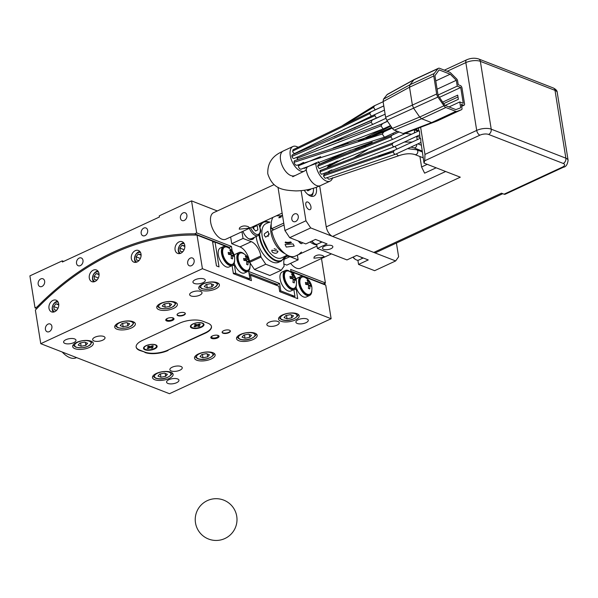 <?xml version="1.0" encoding="UTF-8"?>
<svg xmlns="http://www.w3.org/2000/svg" width="598" height="598" viewBox="0 0 598 598"><rect width="100%" height="100%" fill="white"/><g stroke="black" fill="none" stroke-linecap="round" stroke-linejoin="round"><path stroke-width="0.9" d="M40.761 343.686L202.416 268.696L197.034 235.111A267.299 200.517 -68.8 0 0 35.379 310.093L40.761 343.686L169.473 393.701L331.128 318.719L325.746 285.126L303.866 276.627M212.634 242.063A267.299 200.517 111.2 0 1 215.056 242.115L219.025 266.902L216.454 265.901L212.477 241.114L197.034 235.111M303.545 276.5L293.566 272.621A267.299 200.517 -68.8 0 0 291.368 272.576M249.314 275.155A246.413 184.849 111.2 0 1 250.532 275.237L278.855 286.24L279.722 291.667L297.737 298.664L296.272 289.492A250.951 188.25 -68.8 0 0 294.306 289.38M250.532 275.237L251.407 280.656L233.384 273.66L232.091 265.579M89.296 278.063A6.264 4.702 111.2 0 1 91.202 271.724A6.264 4.702 111.2 0 1 96.413 269.975A6.264 4.702 111.2 0 1 98.999 273.563A6.264 4.702 111.2 0 1 97.085 279.909A6.264 4.702 111.2 0 1 91.875 281.651A6.264 4.702 111.2 0 1 89.296 278.063M131.328 258.568A6.264 4.702 111.2 0 1 133.234 252.229A6.264 4.702 111.2 0 1 138.444 250.48A6.264 4.702 111.2 0 1 141.023 254.068A6.264 4.702 111.2 0 1 139.117 260.407A6.264 4.702 111.2 0 1 133.907 262.156A6.264 4.702 111.2 0 1 131.328 258.568M175.079 249.807A6.264 4.702 111.2 0 1 176.986 243.468A6.264 4.702 111.2 0 1 182.196 241.719A6.264 4.702 111.2 0 1 184.775 245.307A6.264 4.702 111.2 0 1 182.868 251.653A6.264 4.702 111.2 0 1 177.658 253.403A6.264 4.702 111.2 0 1 175.079 249.807M51.884 326.381A4.179 3.132 -68.8 0 0 50.165 323.989A4.179 3.132 -68.8 0 0 46.689 325.155A4.179 3.132 -68.8 0 0 45.418 329.378A4.179 3.132 -68.8 0 0 47.137 331.77A4.179 3.132 -68.8 0 0 50.613 330.612A4.179 3.132 -68.8 0 0 51.884 326.381M194.141 260.392A4.179 3.132 -68.8 0 0 192.421 258A4.179 3.132 -68.8 0 0 188.946 259.166A4.179 3.132 -68.8 0 0 187.675 263.397A4.179 3.132 -68.8 0 0 189.394 265.789A4.179 3.132 -68.8 0 0 192.862 264.622A4.179 3.132 -68.8 0 0 194.141 260.392M48.984 308.299A6.264 4.702 111.2 0 1 50.897 301.96A6.264 4.702 111.2 0 1 56.107 300.211A6.264 4.702 111.2 0 1 58.686 303.799A6.264 4.702 111.2 0 1 56.78 310.138A6.264 4.702 111.2 0 1 51.57 311.887A6.264 4.702 111.2 0 1 48.984 308.299M226.642 246.615L229.213 247.617L229.34 248.394M231.329 255.78L233.825 254.621A11.654 8.746 111.2 0 1 234.027 255.585A11.654 8.746 111.2 0 1 234.139 256.579A12.483 5.076 170.9 0 0 232.622 255.443L231.329 256.041M229.924 254.591L232.308 253.485A12.483 5.076 -9.1 0 1 233.825 254.621M232.622 255.443A12.483 9.366 111.2 0 1 232.487 258.904A11.654 4.739 170.9 0 0 231.149 258.381A12.483 9.366 -68.8 0 0 231.284 254.92A12.483 5.076 170.9 0 0 228.481 254.382A11.654 8.746 -68.8 0 0 228.361 253.38A11.654 8.746 -68.8 0 0 228.167 252.423A12.483 5.076 -9.1 0 1 230.97 252.961L228.458 254.128M229.034 254.449L228.944 253.903M230.297 251.018L231.157 250.614A12.483 9.366 111.2 0 1 232.308 253.485M230.97 252.961A12.483 9.366 -68.8 0 0 229.819 250.099A11.654 4.739 -9.1 0 1 231.157 250.614M120.205 325.604L121.947 323.54L126.649 322.621L129.609 323.772L127.867 325.835L123.166 326.755L120.205 325.604M122.635 323.406L123.166 326.755M127.396 322.913L127.867 325.835M78.181 345.106L79.915 343.035L84.617 342.116L87.577 343.267L85.835 345.338L81.141 346.249L78.181 345.106M80.603 342.901L81.141 346.249M85.372 342.407L85.835 345.338M204.269 286.614L206.011 284.543L210.705 283.624L213.665 284.775L211.931 286.846L207.229 287.765L204.269 286.614M206.691 284.409L207.229 287.765M211.46 283.915L211.931 286.846M185.268 313.352A4.179 1.697 -9.1 0 1 182.412 315.288A4.179 1.697 -9.1 0 1 177.905 315.318A4.179 1.697 -9.1 0 1 177.075 314.668M230.32 330.858A4.179 1.697 -9.1 0 1 227.464 332.794A4.179 1.697 -9.1 0 1 222.957 332.824A4.179 1.697 -9.1 0 1 222.12 332.174M331.128 318.719L202.416 268.696M211.699 338.453A4.179 1.697 -9.1 0 1 210.81 337.616A4.179 1.697 -9.1 0 1 213.449 335.553A4.179 1.697 -9.1 0 1 218.165 335.456A4.179 1.697 -9.1 0 1 219.062 336.293A4.179 1.697 -9.1 0 1 216.424 338.356A4.179 1.697 -9.1 0 1 211.699 338.453M191.965 292.198A6.264 2.549 170.9 0 0 189.641 294.687A6.264 2.549 170.9 0 0 193.318 296.384A6.264 2.549 170.9 0 0 199.687 295.195A6.264 2.549 170.9 0 0 202.012 292.706A6.264 2.549 170.9 0 0 198.334 291.009A6.264 2.549 170.9 0 0 191.965 292.198M94.97 337.19A6.264 2.549 170.9 0 0 92.653 339.679A6.264 2.549 170.9 0 0 96.323 341.376A6.264 2.549 170.9 0 0 102.699 340.187A6.264 2.549 170.9 0 0 105.024 337.698A6.264 2.549 170.9 0 0 101.346 336.001A6.264 2.549 170.9 0 0 94.97 337.19M172.202 367.202A6.264 2.549 170.9 0 0 169.877 369.691A6.264 2.549 170.9 0 0 173.555 371.388A6.264 2.549 170.9 0 0 179.923 370.199A6.264 2.549 170.9 0 0 182.248 367.71A6.264 2.549 170.9 0 0 178.57 366.013A6.264 2.549 170.9 0 0 172.202 367.202M269.19 322.21A6.264 2.549 170.9 0 0 266.865 324.699A6.264 2.549 170.9 0 0 270.543 326.396A6.264 2.549 170.9 0 0 276.911 325.207A6.264 2.549 170.9 0 0 279.236 322.718A6.264 2.549 170.9 0 0 275.566 321.021A6.264 2.549 170.9 0 0 269.19 322.21M168.905 379.7A6.264 2.549 170.9 0 0 166.58 382.189A6.264 2.549 170.9 0 0 170.258 383.894A6.264 2.549 170.9 0 0 176.627 382.705A6.264 2.549 170.9 0 0 178.952 380.208A6.264 2.549 170.9 0 0 175.274 378.512A6.264 2.549 170.9 0 0 168.905 379.7M65.937 339.686A6.264 2.549 170.9 0 0 63.612 342.176A6.264 2.549 170.9 0 0 67.29 343.872A6.264 2.549 170.9 0 0 73.659 342.684A6.264 2.549 170.9 0 0 75.983 340.195A6.264 2.549 170.9 0 0 72.306 338.498A6.264 2.549 170.9 0 0 65.937 339.686M195.262 279.7A6.264 2.549 170.9 0 0 192.937 282.189A6.264 2.549 170.9 0 0 196.615 283.886A6.264 2.549 170.9 0 0 202.984 282.697A6.264 2.549 170.9 0 0 205.308 280.208A6.264 2.549 170.9 0 0 201.631 278.511A6.264 2.549 170.9 0 0 195.262 279.7M298.23 319.713A6.264 2.549 170.9 0 0 295.905 322.202A6.264 2.549 170.9 0 0 299.583 323.899A6.264 2.549 170.9 0 0 305.952 322.711A6.264 2.549 170.9 0 0 308.276 320.222A6.264 2.549 170.9 0 0 304.599 318.525A6.264 2.549 170.9 0 0 298.23 319.713M240.426 334.454A10.443 4.246 -9.1 0 1 251.04 332.473A10.443 4.246 -9.1 0 1 257.17 335.306A10.443 4.246 -9.1 0 1 253.298 339.455A10.443 4.246 -9.1 0 1 242.676 341.436A10.443 4.246 -9.1 0 1 236.546 338.61A10.443 4.246 -9.1 0 1 240.426 334.454M202.655 283.945A10.443 4.246 -9.1 0 1 213.269 281.964A10.443 4.246 -9.1 0 1 219.399 284.798A10.443 4.246 -9.1 0 1 215.527 288.954A10.443 4.246 -9.1 0 1 204.905 290.927A10.443 4.246 -9.1 0 1 198.775 288.101A10.443 4.246 -9.1 0 1 202.655 283.945M118.591 322.942A10.443 4.246 -9.1 0 1 129.213 320.962A10.443 4.246 -9.1 0 1 135.342 323.787A10.443 4.246 -9.1 0 1 131.463 327.943A10.443 4.246 -9.1 0 1 120.848 329.924A10.443 4.246 -9.1 0 1 114.719 327.091A10.443 4.246 -9.1 0 1 118.591 322.942M177.965 315.699A4.179 1.697 -9.1 0 1 177.075 314.862A4.179 1.697 -9.1 0 1 179.714 312.791A4.179 1.697 -9.1 0 1 184.438 312.702A4.179 1.697 -9.1 0 1 185.328 313.539A4.179 1.697 -9.1 0 1 182.689 315.602A4.179 1.697 -9.1 0 1 177.965 315.699M156.362 373.451A10.443 4.246 -9.1 0 1 166.984 371.47A10.443 4.246 -9.1 0 1 173.114 374.296A10.443 4.246 -9.1 0 1 169.234 378.452A10.443 4.246 -9.1 0 1 158.62 380.433A10.443 4.246 -9.1 0 1 152.49 377.6A10.443 4.246 -9.1 0 1 156.362 373.451M168.038 350.069L205.278 333.206A16.707 6.795 -9.1 0 0 211.483 326.56A16.707 6.795 -9.1 0 0 207.917 323.204L202.767 321.201A16.707 6.795 -9.1 0 0 179.542 323.197L142.361 340.441A16.707 6.795 -9.1 0 0 136.157 347.087A16.707 6.795 -9.1 0 0 139.723 350.443L144.813 352.073A16.707 6.795 170.9 0 0 168.038 350.069L205.219 332.824A16.707 6.795 170.9 0 0 211.445 326.373M168.098 350.45A16.707 6.795 -9.1 0 1 144.873 352.446M166.655 320.947A4.179 1.697 -9.1 0 1 165.758 320.109A4.179 1.697 -9.1 0 1 168.397 318.046A4.179 1.697 -9.1 0 1 173.121 317.949A4.179 1.697 -9.1 0 1 174.011 318.786A4.179 1.697 -9.1 0 1 171.372 320.849A4.179 1.697 -9.1 0 1 166.655 320.947M223.017 333.206A4.179 1.697 -9.1 0 1 222.127 332.368A4.179 1.697 -9.1 0 1 224.758 330.298A4.179 1.697 -9.1 0 1 229.483 330.208A4.179 1.697 -9.1 0 1 230.372 331.045A4.179 1.697 -9.1 0 1 227.741 333.108A4.179 1.697 -9.1 0 1 223.017 333.206M76.566 342.437A10.443 4.246 -9.1 0 1 87.181 340.456A10.443 4.246 -9.1 0 1 93.31 343.289A10.443 4.246 -9.1 0 1 89.431 347.438A10.443 4.246 -9.1 0 1 78.816 349.419A10.443 4.246 -9.1 0 1 72.687 346.586A10.443 4.246 -9.1 0 1 76.566 342.437M160.623 303.448A10.443 4.246 -9.1 0 1 171.237 301.467A10.443 4.246 -9.1 0 1 177.367 304.292A10.443 4.246 -9.1 0 1 173.495 308.448A10.443 4.246 -9.1 0 1 162.88 310.429A10.443 4.246 -9.1 0 1 156.751 307.596A10.443 4.246 -9.1 0 1 160.623 303.448M282.45 314.959A10.443 4.246 -9.1 0 1 293.072 312.978A10.443 4.246 -9.1 0 1 299.202 315.811A10.443 4.246 -9.1 0 1 295.322 319.96A10.443 4.246 -9.1 0 1 284.708 321.941A10.443 4.246 -9.1 0 1 278.578 319.115A10.443 4.246 -9.1 0 1 282.45 314.959M198.394 353.956A10.443 4.246 -9.1 0 1 209.008 351.975A10.443 4.246 -9.1 0 1 215.138 354.801A10.443 4.246 -9.1 0 1 211.266 358.957A10.443 4.246 -9.1 0 1 200.651 360.938A10.443 4.246 -9.1 0 1 194.522 358.105A10.443 4.246 -9.1 0 1 198.394 353.956M167.963 318.181A3.341 1.36 170.9 0 0 167.769 318.271A3.341 1.36 170.9 0 0 166.969 320.139A3.341 1.36 170.9 0 0 171.888 319.87A3.341 1.36 170.9 0 0 172.874 319.197A3.341 1.36 170.9 0 0 172.411 317.867A3.341 1.36 170.9 0 0 171.32 317.643M213.015 335.687A3.341 1.36 170.9 0 0 212.813 335.777A3.341 1.36 170.9 0 0 212.013 337.646A3.341 1.36 170.9 0 0 216.932 337.377A3.341 1.36 170.9 0 0 217.926 336.704A3.341 1.36 170.9 0 0 217.463 335.373A3.341 1.36 170.9 0 0 216.364 335.149M234.595 260.272A10.443 5.442 -114.9 0 1 232.383 265.437A10.443 5.442 -114.9 0 1 229.497 265.385A10.443 5.442 -114.9 0 1 222.12 255.862A10.443 5.442 -114.9 0 1 223.592 246.496A10.443 5.442 -114.9 0 1 226.478 246.548A10.443 5.442 -114.9 0 1 228.967 248.14M224.631 247.168L224.033 247.445A9.396 4.896 65.1 0 0 222.71 255.869A9.396 4.896 65.1 0 0 229.348 264.443A9.396 4.896 65.1 0 0 231.942 264.495L232.54 264.219A9.396 4.896 -114.9 0 1 229.946 264.166A9.396 4.896 -114.9 0 1 222.792 253.44A9.396 4.896 -114.9 0 1 224.631 247.168A9.396 4.896 -114.9 0 1 227.225 247.213A9.396 4.896 -114.9 0 1 227.651 247.4A12.528 12.528 0 0 1 234.311 261.76A9.396 4.896 -114.9 0 1 232.54 264.219M311.82 290.284A10.443 5.442 -114.9 0 1 309.607 295.449A10.443 5.442 -114.9 0 1 306.722 295.397A10.443 5.442 -114.9 0 1 299.351 285.874A10.443 5.442 -114.9 0 1 300.824 276.508A10.443 5.442 -114.9 0 1 303.709 276.56A10.443 5.442 -114.9 0 1 306.198 278.152M301.855 277.18L301.265 277.457A9.396 4.896 65.1 0 0 299.934 285.881A9.396 4.896 65.1 0 0 306.572 294.455A9.396 4.896 65.1 0 0 309.173 294.508L309.764 294.231A9.396 4.896 -114.9 0 1 307.17 294.179A9.396 4.896 -114.9 0 1 300.017 283.452A9.396 4.896 -114.9 0 1 301.855 277.18A9.396 4.896 -114.9 0 1 304.457 277.225A9.396 4.896 -114.9 0 1 304.875 277.412A12.528 12.528 0 0 1 311.767 286.696L311.252 285.597A11.654 8.746 111.2 0 1 311.371 286.591A12.483 5.076 170.9 0 0 309.846 285.455L308.561 286.053M296.032 287.085A10.443 5.442 65.1 0 0 296.653 288.864A10.443 5.442 65.1 0 0 303.492 296.9A10.443 5.442 65.1 0 0 306.378 296.952L309.607 295.449M251.437 335.284L249.702 337.354L245.001 338.274L242.041 337.123L243.782 335.052L248.476 334.133L251.437 335.284M249.231 334.424L249.702 337.354M244.462 334.917L245.001 338.274M151.675 347.146L151.847 348.23A3.551 1.443 170.9 0 0 153.013 347.692L151.533 347.012L153.439 346.063A3.551 1.443 170.9 0 0 152.512 345.704L150.195 346.571L150.39 347.692L151.847 348.23M149.919 346.466L150.39 347.692M149.732 346.399L150.113 347.67M147.945 347.812L148.065 348.559L149.941 347.707M148.857 346.078L149.044 347.251L147.138 348.2A3.551 1.443 170.9 0 0 148.065 348.559M148.79 346.055L149.044 347.251M150.195 346.571L148.73 346.033A3.551 1.443 170.9 0 0 147.571 346.571L148.969 347.139M151.496 346.167L151.615 346.93M151.406 346.205L151.533 347.012M145.441 349.382A6.264 2.549 -9.1 0 1 144.103 348.126A6.264 2.549 -9.1 0 1 148.057 345.024A6.264 2.549 -9.1 0 1 155.136 344.882A6.264 2.549 -9.1 0 1 156.474 346.137A6.264 2.549 -9.1 0 1 152.527 349.239A6.264 2.549 -9.1 0 1 145.441 349.382M136.135 346.9A16.707 6.795 170.9 0 0 139.663 350.069L144.813 352.073M296.272 289.492L296.653 288.864M223.592 246.496L220.363 247.998A10.443 5.442 65.1 0 0 218.89 257.357A10.443 5.442 65.1 0 0 226.268 266.887A10.443 5.442 65.1 0 0 229.154 266.94L232.383 265.437M215.056 242.115L226.321 246.488M293.566 272.621L293.977 275.162M300.824 276.508L297.587 278.01A10.443 5.442 65.1 0 0 296.077 279.52M144.985 349.793A6.892 2.803 -9.1 0 1 144.028 347.064A6.892 2.803 -9.1 0 1 155.652 344.844A6.892 2.803 -9.1 0 1 156.213 345.113A6.892 2.803 -9.1 0 1 154.164 349.15A6.892 2.803 -9.1 0 1 144.985 349.793M191.868 328.048A6.892 2.803 -9.1 0 1 190.912 325.319A6.892 2.803 -9.1 0 1 202.535 323.099A6.892 2.803 -9.1 0 1 203.096 323.369A6.892 2.803 -9.1 0 1 201.048 327.398A6.892 2.803 -9.1 0 1 191.868 328.048M198.551 325.402L198.723 326.486A3.551 1.443 170.9 0 0 199.889 325.947L198.416 325.26L200.315 324.318A3.551 1.443 170.9 0 0 199.388 323.959L197.071 324.826L197.265 325.947L198.723 326.486M196.802 324.721L197.265 325.947M196.607 324.654L196.989 325.925M194.828 326.067L194.948 326.814L196.817 325.962M195.733 324.333L195.927 325.506L194.021 326.448A3.551 1.443 170.9 0 0 194.948 326.814M195.673 324.303L195.927 325.506M197.071 324.826L195.613 324.288A3.551 1.443 170.9 0 0 194.447 324.826L195.845 325.394M198.372 324.422L198.499 325.185M198.289 324.46L198.416 325.26M192.317 327.637A6.264 2.549 -9.1 0 1 190.986 326.373A6.264 2.549 -9.1 0 1 194.933 323.279A6.264 2.549 -9.1 0 1 202.019 323.137A6.264 2.549 -9.1 0 1 203.357 324.393A6.264 2.549 -9.1 0 1 199.403 327.487A6.264 2.549 -9.1 0 1 192.317 327.637M162.237 306.109L163.979 304.038L168.681 303.126L171.641 304.27L169.899 306.34L165.198 307.26L162.237 306.109M169.428 303.418L169.899 306.34M164.659 303.911L165.198 307.26M180.574 253.32A5.135 3.85 111.2 0 1 178.525 250.405A5.135 3.85 111.2 0 1 180.058 245.24A5.135 3.85 111.2 0 1 184.296 243.752M182.756 251.773L180.334 251.317L179.811 248.05L181.979 245.3L184.662 245.8L184.842 246.907M167.38 374.281L165.639 376.344L160.937 377.263L157.977 376.112L159.718 374.049L164.42 373.13L167.38 374.281M165.168 373.421L165.639 376.344M160.406 373.914L160.937 377.263M293.469 315.789L291.727 317.859L287.033 318.779L284.065 317.628L285.807 315.557L290.508 314.638L293.469 315.789M291.263 314.929L291.727 317.859M286.494 315.423L287.033 318.779M209.412 354.778L207.67 356.849L202.969 357.768L200.009 356.617L201.75 354.547L206.452 353.635L209.412 354.778M207.2 353.926L207.67 356.849M202.43 354.42L202.969 357.768M306.258 284.461L306.176 283.915M307.529 281.023L308.389 280.626A12.483 9.366 111.2 0 1 309.532 283.497A12.483 5.076 -9.1 0 1 311.057 284.633A11.654 8.746 111.2 0 1 311.252 285.597M307.148 284.603L309.532 283.497M309.846 285.455A12.483 9.366 111.2 0 1 309.712 288.916A11.654 4.739 170.9 0 0 308.374 288.393A12.483 9.366 -68.8 0 0 308.508 284.932A12.483 5.076 170.9 0 0 305.705 284.394A11.654 8.746 -68.8 0 0 305.585 283.392A11.654 8.746 -68.8 0 0 305.391 282.435A12.483 5.076 -9.1 0 1 308.194 282.974A12.483 9.366 -68.8 0 0 307.051 280.111A11.654 4.739 -9.1 0 1 308.389 280.626M308.194 282.974L305.683 284.14M308.553 285.792L311.057 284.633M184.76 246.376L181.979 245.3M184.109 249.725L179.811 248.05M54.485 311.812A5.135 3.85 111.2 0 1 52.437 308.889A5.135 3.85 111.2 0 1 53.97 303.732A5.135 3.85 111.2 0 1 58.208 302.237M56.668 310.265L54.246 309.801L53.723 306.542L55.891 303.784L58.574 304.292L58.754 305.399M58.021 308.209L53.723 306.542M58.664 304.868L55.891 303.784M94.798 281.576A5.135 3.85 111.2 0 1 92.75 278.661A5.135 3.85 111.2 0 1 94.282 273.495A5.135 3.85 111.2 0 1 98.521 272.008M96.981 280.028L94.559 279.572L94.035 276.306L96.196 273.555L98.887 274.056L99.059 275.162M98.334 277.98L94.035 276.306M98.976 274.632L96.196 273.555M136.83 262.081A5.135 3.85 111.2 0 1 134.774 259.166A5.135 3.85 111.2 0 1 136.314 254.001A5.135 3.85 111.2 0 1 140.545 252.506M139.005 260.534L136.591 260.078L136.067 256.811L138.228 254.053L140.911 254.561L141.091 255.667M140.358 258.486L136.067 256.811M141.008 255.137L138.228 254.053M166.468 319.818A4.179 1.697 -9.1 0 1 166.132 319.653A4.179 1.697 -9.1 0 1 165.915 319.504M173.682 318.263A4.179 1.697 -9.1 0 1 173.517 318.472L172.874 319.197M211.52 337.324A4.179 1.697 -9.1 0 1 211.184 337.16A4.179 1.697 -9.1 0 1 210.959 337.01M218.726 335.77A4.179 1.697 -9.1 0 1 218.569 335.979L217.926 336.704M53.364 312.104A6.264 4.702 111.2 0 1 52.258 309.57A6.264 4.702 111.2 0 1 57.58 301.265M93.677 281.867A6.264 4.702 111.2 0 1 92.57 279.333A6.264 4.702 111.2 0 1 97.885 271.036M135.709 262.373A6.264 4.702 111.2 0 1 134.595 259.838A6.264 4.702 111.2 0 1 139.917 251.534M179.46 253.612A6.264 4.702 111.2 0 1 178.346 251.078A6.264 4.702 111.2 0 1 183.668 242.781M155.869 344.934A6.264 2.549 -9.1 0 1 156.414 345.764A6.264 2.549 -9.1 0 1 156.429 345.958M144.088 347.931A6.264 2.549 -9.1 0 1 144.043 347.744A6.264 2.549 -9.1 0 1 144.305 346.788M202.752 323.189A6.264 2.549 -9.1 0 1 203.298 324.019A6.264 2.549 -9.1 0 1 203.305 324.206M190.971 326.187A6.264 2.549 -9.1 0 1 190.926 326A6.264 2.549 -9.1 0 1 191.181 325.043M311.767 286.696A12.528 12.528 0 0 1 311.536 291.772A9.396 4.896 -114.9 0 1 309.764 294.231M316.731 244.418L315.034 244.612L313.307 243.939L313.479 242.9M284.043 224.983L271.731 230.693A22.971 11.975 65.1 0 0 287.922 255.473A22.971 11.975 65.1 0 0 295.39 256.086L298.656 254.494L301.482 252.057M316.992 246.07L314.787 247.086A22.971 11.975 -114.9 0 1 314.227 247.318L312.612 248.065A22.971 11.975 65.1 0 0 313.173 247.841A22.971 11.975 65.1 0 0 313.92 247.43M313.173 247.841L297.931 254.912M272.927 217.38A22.971 11.975 65.1 0 0 271.432 228.81L273.802 229.737M283.744 223.099L271.432 228.81M298.252 240.994A22.971 11.975 65.1 0 0 300.383 243.311C301.826 243.924 302.364 243.678 302.005 242.564A22.971 11.975 -114.9 0 1 301.818 242.384M302.267 243.02L302.005 242.564M271.208 224.003A18.792 9.8 65.1 0 0 273.6 240.874A18.792 9.8 65.1 0 0 284.932 253.597M268.786 222.419L265.856 223.749A18.792 9.8 65.1 0 0 263.225 240.68A18.792 9.8 65.1 0 0 276.575 257.79A18.792 9.8 65.1 0 0 281.673 257.85L284.005 256.759M287.317 255.159L283.803 256.856M267.717 222.89L270.019 222.142M264.413 233.781L264.279 235.32L265.669 237.152L269.07 234.655L267.941 231.314L264.413 233.781M271.813 251.033L272.419 252.259C275.461 253.926 277.293 253.552 277.906 251.145L271.858 250.196L271.813 251.033M277.891 251.863L277.906 251.145M269.175 233.564A3.132 2.347 -68.8 0 0 268.24 235.261A3.132 2.347 -68.8 0 0 268.106 236.516M274.198 248.641A3.132 2.28 -164.5 0 0 276.463 249.336M268.442 250.951L262.716 238.894M259.031 234.969A21.506 11.213 -114.9 0 0 259.211 236.247A21.506 11.213 -114.9 0 0 275.573 260.803A21.506 11.213 -114.9 0 0 281.516 260.907L278.608 262.26A21.506 11.213 -114.9 0 1 256.303 237.6A21.506 11.213 -114.9 0 1 256.146 236.509M241.966 231.747L243.042 238.453L251.28 241.652A12.528 6.533 -114.9 0 1 260.81 255.951L260.99 257.08L265.759 264.234L281.202 270.236L284.162 266.088L283.975 264.959A12.528 6.533 -114.9 0 1 286.427 256.594A12.528 6.533 -114.9 0 1 289.888 256.654L298.125 259.853L297.378 255.167M254.285 237.376A10.443 5.442 -114.9 0 1 252.573 239.32A10.443 5.442 -114.9 0 1 242.885 231.321M258.852 224.377A21.506 11.213 -114.9 0 1 260.504 223.233L263.419 221.888A21.506 11.213 -114.9 0 0 259.696 226.388M249.904 262.223L260.99 257.08M230.649 236.995L231.725 243.7L239.962 246.899A12.528 6.533 -114.9 0 1 249.284 260.115M231.725 243.7L243.042 238.453M283.848 263.957L286.816 265.108L298.125 259.853M265.759 264.234L254.442 269.481L269.885 275.484L281.202 270.236M254.442 269.481L250.009 262.836M293.872 289.589L294.964 296.414L280.806 290.912L279.625 283.512L248.731 271.507L249.919 278.907L235.762 273.406L234.491 265.482L234.872 264.854A10.443 5.442 65.1 0 0 244.597 272.942L247.826 271.44A10.443 5.442 -114.9 0 1 237.002 259.472A10.443 5.442 -114.9 0 1 239.043 252.498A10.443 5.442 -114.9 0 1 244.418 254.143M285.381 270.505L282.144 272.008A10.443 5.442 65.1 0 0 280.103 278.974A10.443 5.442 65.1 0 0 290.934 290.949L294.164 289.447A10.443 5.442 -114.9 0 1 283.332 277.479A10.443 5.442 -114.9 0 1 285.381 270.505A10.443 5.442 -114.9 0 1 290.748 272.15M321.485 258.5L325.394 282.929L290.643 269.421L291.121 272.396M217.306 210.959L191.554 200.883L196.682 232.906L231.433 246.413L232.196 251.153M239.043 252.498L235.806 254.001A10.443 5.442 65.1 0 0 234.296 255.51M274.078 184.625L213.561 212.694A14.621 7.625 65.1 0 0 210.698 222.456A14.621 7.625 65.1 0 0 225.857 239.215L282.144 213.112M290.598 263.352A14.621 7.625 65.1 0 0 300.51 268.225L331.427 253.888M294.964 296.414A242.242 181.717 -68.8 0 0 291.248 296.145M279.587 290.815A242.242 181.717 111.2 0 1 280.806 290.912M196.682 232.906L194.671 233.84A268.554 201.459 -68.8 0 0 37.046 306.961L35.028 307.895L29.9 275.872L62.229 260.87L62.409 261.999L159.404 217.014L159.225 215.878L191.554 200.883M62.229 260.87L63.657 261.423M234.491 265.482A250.951 188.25 -68.8 0 0 232.525 265.37M233.317 273.219A242.242 181.717 111.2 0 1 235.762 273.406M249.919 278.907A242.242 181.717 -68.8 0 0 246.204 278.638M35.028 307.895L36.837 308.59M231.433 246.413L229.423 247.348A268.554 201.459 -68.8 0 0 228.496 247.34M37.046 306.961L38.055 307.35M42.01 286.442A4.179 3.132 -68.8 0 0 44.663 282.48A4.179 3.132 -68.8 0 0 42.921 278.78A4.179 3.132 -68.8 0 0 40.806 278.907A4.179 3.132 -68.8 0 0 38.152 282.861A4.179 3.132 -68.8 0 0 39.894 286.562A4.179 3.132 -68.8 0 0 42.01 286.442M186.89 215.153A4.179 3.132 -68.8 0 0 185.178 212.791A4.179 3.132 -68.8 0 0 183.063 212.918A4.179 3.132 -68.8 0 0 180.439 218.218A4.179 3.132 -68.8 0 0 182.151 220.58A4.179 3.132 -68.8 0 0 185.634 219.399A4.179 3.132 -68.8 0 0 186.89 215.153M145.015 235.619A4.179 3.132 -68.8 0 0 147.669 231.665A4.179 3.132 -68.8 0 0 145.927 227.965A4.179 3.132 -68.8 0 0 143.812 228.085A4.179 3.132 -68.8 0 0 141.158 232.046A4.179 3.132 -68.8 0 0 142.9 235.747A4.179 3.132 -68.8 0 0 145.015 235.619M80.356 265.617A4.179 3.132 -68.8 0 0 83.01 261.655A4.179 3.132 -68.8 0 0 81.268 257.955A4.179 3.132 -68.8 0 0 79.153 258.082A4.179 3.132 -68.8 0 0 76.499 262.044A4.179 3.132 -68.8 0 0 78.241 265.744A4.179 3.132 -68.8 0 0 80.356 265.617M194.671 233.84L229.423 247.348M234.252 263.075A10.443 5.442 65.1 0 0 234.872 264.854M325.394 282.929L323.75 283.691A1.256 0.942 111.2 0 1 323.6 284.297M323.75 283.691L323.376 283.863A268.554 201.459 -68.8 0 0 322.457 283.848M324.901 283.153L325.02 283.901A1.256 0.942 111.2 0 1 324.886 284.798M290.934 271.253L323.376 283.863M249.045 273.488L277.442 284.521A248.506 186.419 -68.8 0 0 274.048 284.379M279.625 283.512L277.442 284.521M277.995 187.241L284.932 230.522L305.944 220.774L301.115 190.642M358.553 264.428L374.647 270.685L395.659 260.937L310.713 227.92L289.694 237.675L305.787 243.924L315.482 239.424L327.069 243.924L317.366 248.424L346.975 259.928L356.67 255.428L368.256 259.936L358.553 264.428L357.888 260.25M317.366 248.424L316.701 244.246M289.694 237.675L284.932 230.522M295.644 221.507A4.179 3.132 -68.8 0 0 298.29 217.545A4.179 3.132 -68.8 0 0 296.548 213.845A4.179 3.132 -68.8 0 0 294.433 213.972A4.179 3.132 -68.8 0 0 291.787 217.926A4.179 3.132 -68.8 0 0 293.528 221.626A4.179 3.132 -68.8 0 0 295.644 221.507M395.659 260.937L398.619 256.789L396.414 243.042M305.944 220.774L310.713 227.92M308.979 209.584A4.179 2.175 65.1 0 0 310.138 209.606A4.179 2.175 65.1 0 0 310.721 205.862A4.179 2.175 65.1 0 0 307.776 202.049A4.179 2.175 65.1 0 0 306.617 202.027A4.179 2.175 65.1 0 0 306.034 205.772A4.179 2.175 65.1 0 0 308.979 209.584M316.275 187.316A12.528 6.533 -114.9 0 1 316.342 187.72A12.528 6.533 -114.9 0 1 313.89 196.084A12.528 6.533 -114.9 0 1 304.233 190.269M324.475 246.226A5.218 2.123 -9.1 0 1 329.782 245.232A5.218 2.123 -9.1 0 1 332.847 246.653A5.218 2.123 -9.1 0 1 330.911 248.731A5.218 2.123 -9.1 0 1 325.604 249.717A5.218 2.123 -9.1 0 1 322.539 248.305A5.218 2.123 -9.1 0 1 324.475 246.226M360.542 256.938A7.938 4.134 65.1 0 0 362.904 257.85M353.141 257.065A7.938 4.134 65.1 0 0 355.788 259.607A7.938 4.134 65.1 0 0 358.778 260.048L363.233 257.977M352.925 257.17A7.101 3.7 65.1 0 0 355.107 259.196L355.788 259.607M311.737 241.166A7.101 3.7 65.1 0 0 313.92 243.192L314.6 243.603A7.938 4.134 65.1 0 0 317.59 244.036L322.045 241.973M311.954 241.061A7.938 4.134 65.1 0 0 314.6 243.603M319.354 240.927A7.938 4.134 65.1 0 0 321.717 241.846M249.157 228.144L248.491 226.769C244.948 225.394 241.966 225.752 239.544 227.853L239.252 229.191L249.157 228.144L249.56 227.539M323.81 257.155L323.144 255.78C319.601 254.404 316.619 254.763 314.197 256.863L313.905 258.201L323.81 257.155L324.213 256.557M252.67 238.124A10.443 5.442 -114.9 0 1 251.706 239.566M256.647 224.938L257.185 225.528L257.88 229.864L255.66 231.03L252.752 227.868L252.588 226.821M255.57 230.933L257.88 229.864M253.089 226.59L253.627 227.18L257.185 225.528M253.627 227.18L253.948 229.169M313.359 188.273A10.233 5.337 -114.9 0 1 313.367 191.442A10.233 5.337 -114.9 0 1 307.701 194.328M306.909 189.828L307.865 190.874L310.571 189.035M310.631 189.409L307.753 190.747M313.367 191.442L313.18 192.623A11.489 5.987 -114.9 0 1 311.072 196.226M76.559 357.597L76.185 357.768A22.971 11.975 -114.9 0 1 62.222 352.02M296.376 284.282A10.443 5.442 -114.9 0 1 294.164 289.447M286.412 271.178L285.814 271.455A9.396 4.896 65.1 0 0 283.975 277.726A9.396 4.896 65.1 0 0 293.723 288.505L294.321 288.229A9.396 4.896 -114.9 0 1 284.573 277.45A9.396 4.896 -114.9 0 1 286.412 271.178A9.396 4.896 -114.9 0 1 289.432 271.41A12.528 12.528 0 0 1 296.092 285.769A9.396 4.896 -114.9 0 1 294.321 288.229M293.11 279.789L295.614 278.631A11.654 8.746 111.2 0 1 295.808 279.595A11.654 8.746 111.2 0 1 295.928 280.589A12.483 5.076 170.9 0 0 294.403 279.453A12.483 9.366 111.2 0 1 294.268 282.914A11.654 4.739 170.9 0 0 292.93 282.391A12.483 9.366 -68.8 0 0 293.065 278.93A12.483 5.076 170.9 0 0 290.262 278.391A11.654 8.746 -68.8 0 0 290.142 277.39A11.654 8.746 -68.8 0 0 289.948 276.433A12.483 5.076 -9.1 0 1 292.751 276.971L290.239 278.137M294.403 279.453L293.11 280.051M292.751 276.971A12.483 9.366 -68.8 0 0 291.6 274.108A11.654 4.739 -9.1 0 1 292.938 274.624A12.483 9.366 111.2 0 1 294.089 277.494A12.483 5.076 -9.1 0 1 295.614 278.631M292.086 275.02L292.938 274.624M290.815 278.459L290.725 277.913M291.704 278.601L294.089 277.494M250.039 266.274A10.443 5.442 -114.9 0 1 247.826 271.44M240.075 253.171L239.484 253.447A9.396 4.896 65.1 0 0 237.645 259.719A9.396 4.896 65.1 0 0 247.393 270.498L247.983 270.221A9.396 4.896 -114.9 0 1 238.236 259.442A9.396 4.896 -114.9 0 1 240.075 253.171A9.396 4.896 -114.9 0 1 243.094 253.403A12.528 12.528 0 0 1 249.755 267.762A9.396 4.896 -114.9 0 1 247.983 270.221M246.772 261.782L249.276 260.623A11.654 8.746 111.2 0 1 249.471 261.588A11.654 8.746 111.2 0 1 249.59 262.582A12.483 5.076 170.9 0 0 248.065 261.446A12.483 9.366 111.2 0 1 247.931 264.907A11.654 4.739 170.9 0 0 246.593 264.383A12.483 9.366 -68.8 0 0 246.727 260.922A12.483 5.076 170.9 0 0 243.924 260.384A11.654 8.746 -68.8 0 0 243.805 259.382A11.654 8.746 -68.8 0 0 243.61 258.426A12.483 5.076 -9.1 0 1 246.413 258.964L243.902 260.13M248.065 261.446L246.772 262.044M245.367 260.593L247.751 259.487A12.483 5.076 -9.1 0 1 249.276 260.623M244.477 260.451L244.388 259.906M245.748 257.02L246.608 256.617A12.483 9.366 111.2 0 1 247.751 259.487M246.413 258.964A12.483 9.366 -68.8 0 0 245.27 256.101A11.654 4.739 -9.1 0 1 246.608 256.617M276.463 215.811L282.577 215.818M286.278 247.064L294.209 246.077L293.065 243.917L285.067 244.485L286.278 247.064M285.164 242.661A4.388 1.787 170.9 0 0 285.612 242.885A4.388 1.787 170.9 0 0 291.48 242.459M291.39 242.392A4.179 1.697 -9.1 0 1 285.769 242.81A4.179 1.697 -9.1 0 1 285.216 242.496M285.463 241.973A4.179 1.697 170.9 0 0 285.65 242.055A4.179 1.697 170.9 0 0 290.621 241.884M301.026 169.182L299.994 169.032L298.821 167.672L298.387 165.093L303.567 162.402M306.991 167.186A13.575 7.079 -114.9 0 1 304.337 171.133A13.575 7.079 -114.9 0 1 300.592 171.065A13.575 7.079 -114.9 0 1 291.002 158.679A13.575 7.079 -114.9 0 1 292.915 146.51A13.575 7.079 -114.9 0 1 296.668 146.577A13.575 7.079 -114.9 0 1 298.185 147.347M296.757 165.317L295.33 164.846L294.298 163.224L294.059 161.475L294.575 160.668L382.81 132.382L392.176 128.039M294.694 153.454L293.603 153.103L292.773 151.84L292.983 149.784L370.095 112.289M293.977 158.53L293.065 158.306L292.175 157.139L291.854 155.712L292.287 154.845L385.119 114.225M316.671 162.529L304.509 168.352L303.38 168.105M297.415 159.389L297.079 157.095M290.89 175.565A13.575 7.079 65.1 0 0 294.642 175.633A13.575 7.079 -114.9 0 1 290.89 175.565A13.575 7.079 -114.9 0 1 280.559 160.07A13.575 7.079 -114.9 0 1 283.22 151.01A13.575 7.079 65.1 0 0 281.299 163.179A13.575 7.079 65.1 0 0 290.89 175.565M403.112 133.526L431.592 122.612L455.84 111.37A4.179 2.175 65.1 0 0 456.917 111.422L461.551 109.658L437.302 120.908L431.592 122.612L421.627 118.74L419.699 117.036L413.666 108.305L412.411 105.248L409.525 87.218L409.899 84.789L414.122 79.579L438.446 68.292A4.179 2.175 65.1 0 0 437.998 68.65L413.756 79.9L387.033 94.671L383.468 99.178L383.101 101.608L385.613 117.298L386.861 120.355L392.438 128.413A4.171 2.175 65.1 0 0 394.359 130.125L403.112 133.526A4.171 2.175 65.1 0 0 404.196 133.578L437.302 120.908A2.086 1.054 67.1 0 0 437.34 120.893A2.086 1.054 67.1 0 0 437.377 120.871M414.115 79.579L387.392 94.349A4.171 2.175 65.1 0 0 387.033 94.671M445.121 105.435L458.36 99.298L457.694 95.149L442.67 102.123M443.679 103.626L457.993 96.988M438.446 68.292A4.179 2.175 65.1 0 1 439.597 68.314L449.561 72.186A4.179 2.175 65.1 0 1 450.765 73.023L456.618 78.861A2.086 1.091 -114.9 0 1 457.605 80.827L458.232 84.744L460.423 85.589A2.086 1.091 -114.9 0 1 462.007 87.973L464.541 103.798A2.086 1.091 -114.9 0 1 464.138 105.196A2.086 1.091 -114.9 0 1 463.562 105.181L461.372 104.329L462 108.245A2.086 1.091 65.1 0 1 461.589 109.643A2.086 1.091 65.1 0 1 461.551 109.658M383.468 99.178L409.899 84.789L434.148 73.539L437.998 68.65M385.613 117.298L436.66 93.998L433.774 75.968L409.525 87.218L383.101 101.608M392.438 128.413L419.699 117.036L443.948 105.786L437.915 97.055L386.861 120.355M455.84 111.37L445.876 107.498L421.627 118.74L394.359 130.125M435.77 80.902L450.212 74.204L439.141 69.899L434.933 75.684L438.072 95.276L444.815 105.315L455.878 109.613L460.714 107.79L459.78 101.944L449.008 106.945M437.101 89.199L456.311 80.282L450.212 74.204M459.78 101.944L463.256 103.297L460.722 87.472L439.455 97.339M434.148 73.539A4.179 2.175 65.1 0 0 433.774 75.968M436.66 93.998A4.179 2.175 65.1 0 0 437.915 97.055M443.948 105.786A4.179 2.175 65.1 0 0 445.876 107.498M456.311 80.282L457.246 86.127L460.722 87.472M438.035 95.037L457.246 86.127M327.061 177.516L328.601 179.176L329.311 179.191L398.403 155.854L396.28 153.888M332.608 177.718A13.575 7.079 -114.9 0 1 330.081 181.142A13.575 7.079 -114.9 0 1 326.329 181.067A13.575 7.079 -114.9 0 1 315.774 162.97M329.887 164.084A13.575 7.079 -114.9 0 1 330.223 164.704M324.393 174.549L323.436 175.887L324.976 178.204L325.536 178.211L395.368 154.314L394.142 153.813L393.267 151.989L323.436 175.887M320.692 170.535L319.736 171.873L321.283 174.182L321.836 174.197L394.164 146.779L392.938 146.278L392.064 144.454L319.736 171.873M318.584 164.861L317.628 166.207L319.168 168.516L319.728 168.524L392.953 139.244L392.393 139.237L390.853 136.92L317.628 166.207M318.084 161.535L319.624 163.845L320.184 163.859L350.779 150.076M329.603 171.267L328.392 172.964M328.721 165.766L327.487 167.305M415.565 129.392L415.707 130.297M416.679 136.337L417.217 139.715M418.824 149.739L418.966 150.644M419.908 156.519L421.583 166.969L424.61 173.166L436.159 167.806M427.249 164.345L421.583 166.969M292.915 146.51L283.22 151.01C280.626 152.677 267.156 156.803 267.777 173.771C272.89 189.499 283.377 190.179 295.883 190.912C304.659 190.777 312.829 189.02 320.386 185.634A13.575 7.079 65.1 0 1 316.634 185.567A13.575 7.079 65.1 0 1 306.303 170.071A13.575 7.079 65.1 0 1 306.206 169.354A13.575 7.079 65.1 0 0 316.634 185.567A13.575 7.079 65.1 0 0 320.386 185.634L330.081 181.142M319.683 185.956L326.239 226.889A8.35 4.358 65.1 0 0 332.593 236.427L373.78 252.431A8.35 4.358 65.1 0 0 376.09 252.476L502.791 193.7M420.088 138.654C420.611 137.921 420.857 138.856 420.835 141.442L424.004 163.082L424.744 160.765L424.976 154.419L476.703 130.416A10.443 4.246 -9.1 0 1 491.22 129.168L565.872 158.186A10.443 4.246 -9.1 0 1 568.1 160.279L557.239 92.466A10.443 4.246 170.9 0 0 555.011 90.365A4.179 3.132 -68.8 0 0 553.292 87.973L478.639 58.963C474.775 57.767 470.776 58.051 466.657 59.815A4.179 2.175 -114.9 0 0 465.842 62.603L447.184 71.259M563.406 167.223L505.213 194.215A4.179 2.175 -114.9 0 1 504.062 194.193L562.255 167.201A4.179 2.175 65.1 0 0 563.406 167.223C565.932 166.902 567.502 164.592 568.1 160.279M373.78 252.431L501.483 193.191L504.062 194.193M424.004 163.082L460.296 177.187L332.593 236.427M420.626 127.292L424.976 154.419M418.406 128.144L418.839 130.865M420.05 138.4L419.624 133.907C419.654 131.321 419.4 130.386 418.884 131.119M131.373 321.687A8.35 3.401 170.9 0 0 119.757 322.688A8.35 3.401 170.9 0 0 118.441 327.689A8.35 3.401 170.9 0 0 130.058 326.687A8.35 3.401 170.9 0 0 131.373 321.687M89.341 341.181A8.35 3.401 170.9 0 0 77.733 342.183A8.35 3.401 170.9 0 0 76.409 347.184A8.35 3.401 170.9 0 0 88.026 346.182A8.35 3.401 170.9 0 0 89.341 341.181M215.437 282.697A8.35 3.401 170.9 0 0 203.821 283.691A8.35 3.401 170.9 0 0 202.505 288.692A8.35 3.401 170.9 0 0 214.114 287.698A8.35 3.401 170.9 0 0 215.437 282.697M205.278 333.206L205.219 332.824M240.276 339.201A8.35 3.401 170.9 0 0 251.885 338.206A8.35 3.401 170.9 0 0 253.208 333.206A8.35 3.401 170.9 0 0 241.592 334.2A8.35 3.401 170.9 0 0 240.276 339.201M139.663 350.069L139.723 350.443M173.405 302.192A8.35 3.401 170.9 0 0 161.789 303.193A8.35 3.401 170.9 0 0 160.473 308.194A8.35 3.401 170.9 0 0 172.089 307.193A8.35 3.401 170.9 0 0 173.405 302.192M156.213 378.198A8.35 3.401 170.9 0 0 167.829 377.196A8.35 3.401 170.9 0 0 169.144 372.195A8.35 3.401 170.9 0 0 157.528 373.197A8.35 3.401 170.9 0 0 156.213 378.198M282.301 319.706A8.35 3.401 170.9 0 0 293.917 318.712A8.35 3.401 170.9 0 0 295.233 313.711A8.35 3.401 170.9 0 0 283.616 314.705A8.35 3.401 170.9 0 0 282.301 319.706M198.244 358.703A8.35 3.401 170.9 0 0 209.861 357.701A8.35 3.401 170.9 0 0 211.176 352.7A8.35 3.401 170.9 0 0 199.56 353.702A8.35 3.401 170.9 0 0 198.244 358.703M176.066 302.767A9.396 3.82 170.9 0 0 176.036 302.625L176.066 302.767C173.689 307.903 168.315 309.719 159.943 308.224C157.992 306.968 157.177 306.139 157.506 305.735M92.01 341.757A9.396 3.82 170.9 0 0 91.98 341.622L92.01 341.757C89.625 346.892 84.251 348.709 75.886 347.214C73.928 345.958 73.12 345.128 73.449 344.732M199.538 286.24C199.209 286.644 200.016 287.466 201.975 288.729C210.346 290.224 215.721 288.4 218.098 283.265A9.396 3.82 170.9 0 0 218.068 283.131M255.869 333.774A9.396 3.82 170.9 0 0 255.839 333.639L255.869 333.774C257.663 334.932 249.276 342.415 239.746 339.238C237.787 337.975 236.98 337.152 237.309 336.749L237.286 336.614A9.396 3.82 170.9 0 0 237.309 336.749M115.481 325.23C115.145 325.633 115.96 326.463 117.911 327.719C126.283 329.214 131.657 327.398 134.034 322.262A9.396 3.82 170.9 0 0 134.004 322.12M171.805 372.771A9.396 3.82 170.9 0 0 171.776 372.629L171.805 372.771C173.607 373.929 165.22 381.404 155.682 378.228C153.731 376.972 152.916 376.142 153.252 375.738L153.23 375.611A9.396 3.82 170.9 0 0 153.252 375.738M297.894 314.279A9.396 3.82 170.9 0 0 297.871 314.144L297.894 314.279C299.695 315.438 291.308 322.92 281.77 319.736C279.819 318.48 279.012 317.65 279.341 317.254L279.318 317.119M313.307 243.939A22.971 11.975 -114.9 0 1 313.053 243.82A22.971 11.975 -114.9 0 1 310.07 241.936M316.82 244.978A22.971 11.975 -114.9 0 1 315.034 244.612M300.129 241.727L300.383 243.311M285.298 255.996A21.094 10.996 -114.9 0 1 275.835 260.272A21.094 10.996 -114.9 0 1 259.554 234.349M260.003 227.375A21.094 10.996 -114.9 0 1 269.519 222.135M249.635 261.139L260.81 255.951M239.962 246.899L251.28 241.652M284.244 259.278L289.888 256.654M324.079 283.534L325.02 283.901M248.2 238.46A9.396 4.896 65.1 0 0 251.324 238.744L249.067 238.983M249.359 228.316A9.396 4.896 65.1 0 0 258.112 235.597L251.324 238.744M250.667 227.711A8.35 4.358 65.1 0 0 257.147 234.476A8.35 4.358 65.1 0 0 260.115 228.698A8.35 4.358 65.1 0 0 258.523 224.071M279.714 217.724A7.206 2.93 -9.1 0 1 280.948 217.037A7.206 2.93 -9.1 0 1 281.434 216.82M298.29 165.84L320.625 156.639M387.063 130.409L370.207 137.458M397.371 131.291L384.97 137.039L384.26 137.032L382.294 133.997L294.059 162.297M382.294 133.997L383.52 132.397M384.462 110.092L371.792 115.967L371.231 115.96L369.691 113.635L292.579 151.107M369.691 113.635L370.648 112.304M385.867 118.344L373.122 124.257L372.561 124.249L371.089 122.254L291.921 156.399M371.089 122.254L371.971 120.594M330.716 142.571L328.736 144.073M347.991 142.743L342.766 145.464M379.536 124.982L385.994 121.94M383.789 105.891L375.611 109.681L375.051 109.673L373.503 107.326L346.825 123.45M373.503 107.326L374.468 106.018M383.124 101.735L373.914 106.003L342.407 125.632M390.479 125.58L383.647 128.749L382.937 128.742L380.986 125.857L297.064 158.313M380.986 125.857L382.189 124.107M387.511 121.297L381.502 124.085L316.133 148.708M385.112 114.181L376.942 117.97L376.381 117.963L374.849 115.706L343.813 129.46M374.849 115.706L375.013 114.472M456.917 111.422L432.668 122.665L404.196 133.578M461.649 106.07L463.562 105.181M396.967 149.104L394.964 146.405M393.267 151.989L394.224 150.651M420.312 138.273L393.671 150.636L323.832 174.534M389.649 129.385L390.606 128.047M391.653 127.284L366.208 138.811M390.786 126.036L365.782 138.953M333.378 157.835L329.356 159.92M562.255 167.201A6.264 2.549 170.9 0 0 563.241 163.448L488.588 134.438A4.179 3.132 -68.8 0 0 491.22 129.168L480.358 61.355A4.179 3.132 -68.8 0 0 478.639 58.963M488.588 134.438A6.264 2.549 170.9 0 0 479.88 135.185A4.179 2.175 -114.9 0 1 476.703 130.416L465.842 62.603A10.443 4.246 170.9 0 1 480.358 61.355L555.011 90.365L565.872 158.186A4.179 3.132 -68.8 0 1 563.241 163.448M445.652 171.499L326.239 226.889M479.88 135.185L424.744 160.765M393.529 134.513L392.946 133.347M300.996 169.197L372.21 142.182L364.69 146.458M344.112 158.463L327.472 167.111M390.853 136.92L391.81 135.582M399.06 131.949L391.264 135.567M392.064 144.454L393.013 143.116M419.108 130.738L392.467 143.101L320.139 170.52M410.893 147.115L413.794 147.781A2.571 1.929 -68.8 0 0 415.924 147.071A2.571 1.929 -68.8 0 0 416.709 144.469M414.87 154.561A2.571 1.929 -68.8 0 0 417.008 153.858A2.571 1.929 -68.8 0 0 417.8 151.249A2.571 1.929 -68.8 0 0 416.754 149.784M414.07 133.077A2.571 1.929 -68.8 0 0 414.541 130.902A2.571 1.929 -68.8 0 0 414.04 129.818M208.553 539.037A20.885 20.885 0 0 0 235.582 527.137A20.885 20.885 0 0 0 223.682 500.107A20.885 20.885 0 0 0 196.652 512.008A20.885 20.885 0 0 0 208.553 539.037M166.969 320.139L166.132 319.653M212.013 337.646L211.184 337.16M195.277 356.244C194.948 356.647 195.763 357.477 197.714 358.733C207.252 361.91 215.631 354.427 213.837 353.269M156.414 345.764L156.474 346.137M144.043 347.744L144.103 348.126M203.298 324.019L203.357 324.393M190.926 326L190.986 326.373M281.516 260.907L285.508 255.877M269.743 222.052L263.419 221.888M258.112 235.597C260.534 233.265 261.274 231.037 260.339 228.907L258.665 224.003M278.758 217.792L280.462 216.102L282.465 215.153M384.97 137.039L296.735 165.332M371.792 115.975L294.679 153.462M373.122 124.257L293.984 158.522M326.501 144.873L328.175 143.632M374.841 110.092L375.776 109.606M355.048 127.778L354.629 128.092M342.228 137.764L338.647 140.59M381.703 129.639L358.583 141.165M335.291 147.392L336.502 146.764M375.611 109.681L372.711 111.079M383.639 128.757L333.168 147.938M376.942 117.97L334.05 136.8M392.139 127.987L387.295 130.237M387.482 121.245L385.964 121.947M383.796 105.936L370.087 112.297M304.337 171.133L292.706 176.746L293.334 175.976M437.34 120.893L461.589 109.643M464.138 105.196L461.693 106.324M394.687 150.165L378.482 156.624M361.715 140.231L368.278 136.247M360.519 146.577L354.18 150.375M553.292 87.973C555.923 89.281 557.239 90.776 557.239 92.466M387.422 121.162L383.318 123.188M444.359 70.16L466.657 59.815M367.359 149.769L354.106 157.558M366.492 144.365L359.727 148.319M337.564 160.989L328.01 165.751M331.853 169.899L328.893 171.252M391.249 135.567L318.024 164.854M419.504 135.021L394.164 146.779M412.089 142.092L404.36 142.047M398.403 155.854C404.794 153.589 410.288 153.155 414.877 154.568L423.152 157.782M422.21 151.907L416.739 149.777L407.582 148.648M421.127 145.12L417.89 143.864M422.068 151.002L413.794 147.781M418.809 130.656L415.356 129.31M419.893 137.435L416.851 136.254M418.077 131.216L414.257 129.736M409.652 131.5L392.953 139.244M405.549 133.399L411.611 134.221M420.715 142.556L395.368 154.314"/></g></svg>
